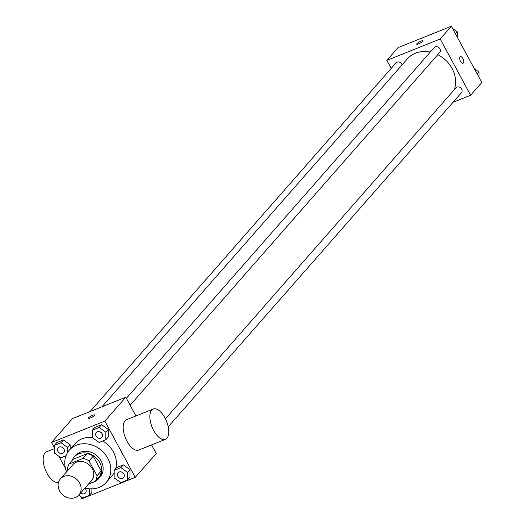 <?xml version="1.0" encoding="UTF-8"?>
<svg xmlns="http://www.w3.org/2000/svg" width="525" height="525" viewBox="0 0 525 525"><rect width="100%" height="100%" fill="white"/><g stroke="black" fill="none" stroke-linecap="round" stroke-linejoin="round"><path stroke-width="0.79" d="M59.62 491.006A12.252 10.474 41.3 0 1 60.408 478.912A12.252 10.474 41.3 0 1 76.532 479.122A12.252 10.474 41.3 0 1 78.829 495.075A12.252 10.474 41.3 0 1 59.62 491.006M60.408 478.912L72.988 464.579A12.252 10.474 41.3 0 1 89.106 464.789A12.252 10.474 41.3 0 1 91.403 480.749L78.829 495.075M88.522 484.03L95.393 481.274A15.816 13.519 41.3 0 0 97.033 475.716L89.033 460.917A15.816 13.519 41.3 0 0 83.035 458.423L68.998 464.054A15.816 13.519 41.3 0 0 67.358 469.613L67.823 470.466M83.035 458.423L87.229 453.646L73.192 459.277L68.998 464.054M87.229 453.646A15.816 13.519 41.3 0 1 93.22 456.14L89.033 460.917M95.393 481.274L99.586 476.497A15.816 13.519 41.3 0 0 101.227 470.945L93.22 456.14M92.407 482.475A16.341 13.972 -138.7 0 0 98.667 478.662A16.341 13.972 -138.7 0 0 97.906 459.795A16.341 13.972 -138.7 0 0 78.783 453.823A16.341 13.972 -138.7 0 0 74.11 457.111A16.341 13.972 -138.7 0 0 71.925 460.72M74.11 457.111L75.508 455.516A16.341 13.972 41.3 0 1 80.181 452.235A16.341 13.972 41.3 0 1 99.304 458.2A16.341 13.972 41.3 0 1 100.065 477.074L98.667 478.662M101.227 470.945L97.033 475.716M66.603 471.85A24.504 20.954 41.3 0 1 69.366 450.128A24.504 20.954 41.3 0 1 101.607 450.548A24.504 20.954 41.3 0 1 106.207 482.462A24.504 20.954 41.3 0 1 85.024 488.014M69.366 450.128L74.957 443.763A24.504 20.954 41.3 0 1 92.393 437.502M102.762 440.987A24.504 20.954 41.3 0 1 115.749 468.582M114.168 472.651A24.504 20.954 41.3 0 1 111.792 476.09L106.207 482.462M105.82 439.76L108.268 436.971L108.307 429.47L101.614 424.666L94.881 427.37L92.433 430.152L92.387 437.66L99.087 442.457L105.82 439.76L105.866 432.252L99.172 427.448L92.433 430.152M127.568 479.975L130.016 477.192L130.056 469.685L123.362 464.887L116.622 467.585L114.181 470.374L114.135 477.875L120.835 482.678L127.568 479.975L127.614 472.474L120.914 467.67L114.181 470.374M80.732 496.571L81.907 498.75L135.253 477.356L104.843 421.102L51.496 442.496L54.278 447.648M58.984 456.35L65.428 468.274M67.692 452.366L67.718 447.549L70.166 444.767L70.14 449.249L70.166 444.767L63.472 439.963L56.733 442.667L54.292 445.449L54.246 452.957L60.939 457.754L66.025 455.72M91.868 492.489L91.895 488.86L91.868 492.489L89.427 495.272L89.46 488.788M135.936 415.971L125.803 397.222L72.457 418.615L51.496 442.496M125.803 397.222L104.843 421.102M88.298 418.379A3.577 0.735 151.6 0 1 88.528 417.848A3.577 0.735 151.6 0 1 91.895 415.623A3.577 0.735 151.6 0 1 94.585 414.973A3.577 0.735 151.6 0 1 91.79 417.322A3.577 0.735 151.6 0 1 88.298 418.379A3.577 0.735 151.6 0 1 88.522 417.848A3.577 0.735 151.6 0 1 91.888 415.623A3.577 0.735 151.6 0 1 94.585 414.98M135.253 477.356L156.214 453.475L151.581 444.898M165.382 439.366L138.705 450.063A16.341 7.777 -111.9 0 1 127.037 441.269A16.341 7.777 -111.9 0 1 126.545 419.738L153.215 409.041A16.341 7.777 -111.9 0 1 166.517 421.312A16.341 7.777 -111.9 0 1 165.382 439.366A16.341 7.777 -111.9 0 1 153.707 430.572A16.341 7.777 -111.9 0 1 153.215 409.041M54.272 448.717L46.522 451.828A16.341 7.777 68.1 0 0 45.34 469.763A16.341 7.777 68.1 0 0 58.564 482.199M101.981 406.777L407.249 58.951A28.593 24.445 41.3 0 1 430.27 52.067M437.771 54.672A28.593 24.445 41.3 0 1 454.289 89.703M126.394 398.317L434.175 47.624A3.675 3.143 41.3 0 1 439.005 47.69A3.675 3.143 41.3 0 1 439.701 52.474L130.121 405.215M90.051 411.561L396.027 62.921A3.675 3.143 41.3 0 1 399.367 62.14A3.675 3.143 41.3 0 1 402.084 64.831M165.414 418.852L455.917 87.846A3.675 3.143 41.3 0 1 460.753 87.911A3.675 3.143 41.3 0 1 461.442 92.695L168.19 426.832M453.016 102.296L470.617 95.242L440.206 38.988L386.853 60.382L391.204 68.421M470.617 95.242L481.799 82.504L451.382 26.25L440.206 38.988M451.382 26.25L398.035 47.644L386.853 60.382M416.902 43.687A3.577 0.735 151.6 0 1 420.269 41.468A3.577 0.735 151.6 0 1 422.96 40.819A3.577 0.735 151.6 0 1 420.171 43.168A3.577 0.735 151.6 0 1 416.673 44.218A3.577 0.735 151.6 0 1 416.902 43.687M460.477 61.34A3.577 1.7 -111.9 0 1 460.366 56.628A3.577 1.7 -111.9 0 1 463.28 59.312A3.577 1.7 -111.9 0 1 463.03 63.263A3.577 1.7 -111.9 0 1 460.477 61.34M460.366 56.634A3.577 1.7 -111.9 0 1 463.273 59.318A3.577 1.7 -111.9 0 1 463.024 63.269M416.673 44.218A3.577 0.735 151.6 0 1 416.902 43.693A3.577 0.735 151.6 0 1 420.262 41.468A3.577 0.735 151.6 0 1 422.96 40.819M479.017 77.352L479.043 72.043L474.305 68.65M479.043 72.043L477.251 74.091M457.268 37.137L457.295 31.828L452.563 28.429M457.295 31.828L455.503 33.869M78.757 495.154L82.688 497.976L89.427 495.272M85.496 492.896L85.483 492.909A3.675 3.143 41.3 0 0 84.873 488.191A3.675 3.143 41.3 0 1 85.496 492.896A3.675 3.143 41.3 0 1 85.49 492.903A3.675 3.143 41.3 0 1 80.725 492.916M118.112 472.749L118.099 472.762A3.675 3.143 41.3 0 1 118.112 472.749A3.675 3.143 41.3 0 1 122.948 472.815A3.675 3.143 41.3 0 1 123.638 477.599A3.675 3.143 41.3 0 1 123.631 477.606A3.675 3.143 41.3 0 1 117.862 476.392A3.675 3.143 41.3 0 1 118.099 472.762A3.675 3.143 41.3 0 1 122.935 472.828A3.675 3.143 41.3 0 1 123.624 477.612L123.638 477.599M130.016 477.192L130.056 469.685L127.614 472.474M130.056 469.685L123.362 464.887L120.914 467.67M123.362 464.887L116.622 467.585M67.718 447.549L61.025 442.746L54.292 445.449M58.222 447.825L58.209 447.838A3.675 3.143 41.3 0 1 58.222 447.825A3.675 3.143 41.3 0 1 63.059 447.891A3.675 3.143 41.3 0 1 63.748 452.675A3.675 3.143 41.3 0 1 63.742 452.681L63.735 452.688A3.675 3.143 41.3 0 1 57.973 451.467A3.675 3.143 41.3 0 1 58.209 447.838A3.675 3.143 41.3 0 1 63.046 447.904A3.675 3.143 41.3 0 1 63.735 452.688M70.166 444.767L63.472 439.963L61.025 442.746M63.472 439.963L56.733 442.667M96.351 432.541L96.364 432.528A3.675 3.143 41.3 0 1 96.364 432.528A3.675 3.143 41.3 0 1 101.2 432.593A3.675 3.143 41.3 0 1 101.889 437.377A3.675 3.143 41.3 0 1 101.883 437.384A3.675 3.143 41.3 0 1 96.114 436.17A3.675 3.143 41.3 0 1 96.351 432.541A3.675 3.143 41.3 0 1 101.187 432.607A3.675 3.143 41.3 0 1 101.876 437.391L101.876 437.391M108.268 436.971L108.307 429.47L105.866 432.252M108.307 429.47L101.614 424.666L99.172 427.448M101.614 424.666L94.881 427.37M152.742 444.432L151.869 445.43"/></g></svg>
